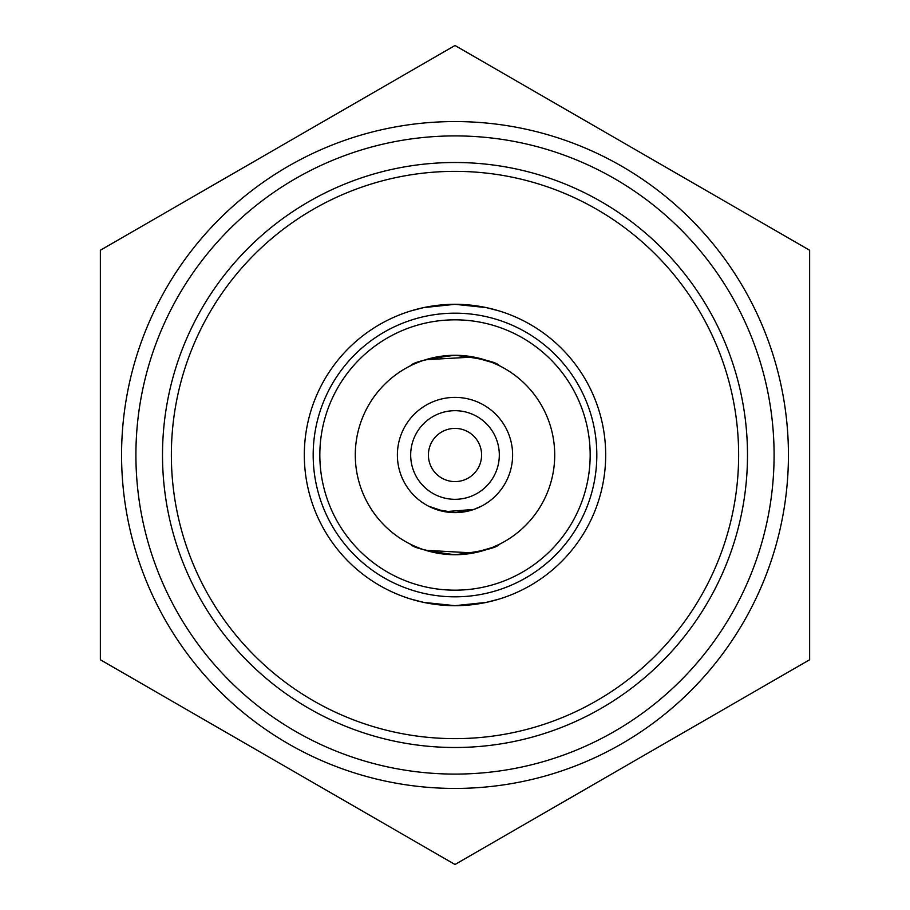 <?xml version="1.0" encoding="UTF-8"?>
<svg xmlns="http://www.w3.org/2000/svg" width="910" height="910" viewBox="0 0 910 910"><rect width="100%" height="100%" fill="white"/><g stroke="black" fill="none" stroke-linecap="round" stroke-linejoin="round"><path stroke-width="1.36" d="M313.176 455A141.823 141.823 0 0 0 455 596.823A141.823 141.823 0 0 0 596.823 455A141.823 141.823 0 0 0 455 313.176A141.823 141.823 0 0 0 313.176 455M605.685 455A150.685 150.685 0 0 1 455 605.685A150.685 150.685 0 0 1 304.315 455A150.685 150.685 0 0 1 455 304.315A150.685 150.685 0 0 1 605.685 455M410.683 599.019L423.65 602.386L455 605.685L486.327 602.386L499.317 599.019M319.831 455A135.169 135.169 0 0 1 455 319.831A135.169 135.169 0 0 1 590.169 455A135.169 135.169 0 0 1 455 590.169A135.169 135.169 0 0 1 319.831 455M554.713 455A99.713 99.713 0 0 0 455 355.287A99.713 99.713 0 0 0 355.287 455A99.713 99.713 0 0 0 455 554.713A99.713 99.713 0 0 0 554.713 455M410.683 544.328C413.288 547.945 428.053 551.414 454.989 554.713C481.959 551.426 496.735 547.957 499.317 544.328L492.151 547.547L473.359 552.962L425.664 550.3M410.683 365.672C413.288 362.055 428.053 358.586 454.989 355.287C481.959 358.574 496.735 362.043 499.317 365.672L492.151 362.453L473.359 357.038L425.664 359.7M171.364 455A283.636 283.636 0 0 0 455 738.636A283.636 283.636 0 0 0 738.636 455A283.636 283.636 0 0 0 455 171.364A283.636 283.636 0 0 0 171.364 455M747.497 455A292.497 292.497 0 0 1 455 747.497A292.497 292.497 0 0 1 162.503 455A292.497 292.497 0 0 1 455 162.503A292.497 292.497 0 0 1 747.497 455M121.565 455A333.435 333.435 0 0 0 455 788.435A333.435 333.435 0 0 0 788.435 455A333.435 333.435 0 0 0 455 121.565A333.435 333.435 0 0 0 121.565 455M100.362 455L100.362 659.75L455 864.5L809.638 659.75L809.638 250.25L455 45.5L100.362 250.25L100.362 455M774.091 455A319.091 319.091 0 0 0 455 135.909A319.091 319.091 0 0 0 135.909 455A319.091 319.091 0 0 0 455 774.091A319.091 319.091 0 0 0 774.091 455M473.882 509.429L444.888 511.682L428.485 506.153L436.277 509.486L455.08 512.614L473.917 509.418L481.674 506.074M481.595 454.954A26.595 26.595 0 0 0 454.954 428.405A26.595 26.595 0 0 0 428.405 455.046A26.595 26.595 0 0 0 455.046 481.595A26.595 26.595 0 0 0 481.595 454.954M410.683 455.068A44.317 44.317 0 0 1 454.932 410.683A44.317 44.317 0 0 1 499.317 454.932A44.317 44.317 0 0 1 455.068 499.317A44.317 44.317 0 0 1 410.683 455.068M512.614 455A57.614 57.614 0 0 0 455 397.386A57.614 57.614 0 0 0 397.386 455A57.614 57.614 0 0 0 455 512.614A57.614 57.614 0 0 0 512.614 455M410.683 310.981L423.65 307.614L455 304.315L486.327 307.614L499.317 310.981"/></g></svg>
